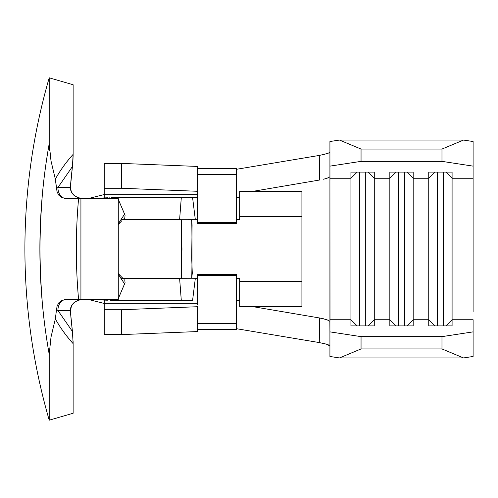 <?xml version="1.0" encoding="UTF-8"?>
<svg xmlns="http://www.w3.org/2000/svg" width="498" height="498" viewBox="0 0 498 498"><rect width="100%" height="100%" fill="white"/><g stroke="black" fill="none" stroke-linecap="round" stroke-linejoin="round"><path stroke-width="0.75" d="M73.131 343.558L73.131 413.253L73.131 343.62L72.422 331.438L70.417 311.63A495.535 337.955 90 0 0 72.422 331.438L57.911 310.472L70.367 310.472L70.417 311.63L70.367 310.472L57.911 310.472L56.511 309.775L57.127 305.928L58.926 302.697L61.771 300.518L65.3 299.609L78.603 299.578A563.288 563.288 0 0 1 78.603 198.422L65.3 198.391L61.777 197.482L58.932 195.309L57.127 192.079L55.334 179.118L50.989 160.842L55.334 179.118C60.134 170.478 66.066 162.236 73.131 154.38L72.957 160.207M72.932 337.283L72.951 337.7M73.131 413.253L49.215 420.188L49.215 354.358C45.99 336.063 43.662 318.571 42.224 301.888L40.475 275.469L39.89 249L40.475 222.531L42.224 196.112C43.662 179.429 45.99 161.937 49.215 143.642L49.215 77.812L49.215 143.642A599.729 599.729 0 0 0 39.89 249L24.9 249L39.89 249A599.729 599.729 0 0 0 49.215 354.358L50.989 337.152L55.334 318.882L56.511 309.775L55.334 318.882L50.989 337.152L49.215 354.358L49.215 420.188L73.131 413.253L73.131 343.62C66.066 335.764 60.134 327.522 55.334 318.882C60.383 327.877 66.315 336.119 73.131 343.62L73.088 340.8M78.086 197.7L74.165 195.477C71.625 193.149 70.361 190.497 70.367 187.528C70.361 190.497 71.625 193.149 74.165 195.477L71.401 191.942L70.367 187.528L57.911 187.528L70.367 187.528L72.422 166.562A495.535 337.955 90 0 0 70.417 186.37L70.367 187.528L70.417 186.37A495.535 337.955 90 0 1 72.422 166.562L73.131 154.38L73.131 84.747L73.131 154.38L73.131 84.747L73.131 154.38L73.131 84.747L49.215 77.812C33.049 133.732 24.944 190.79 24.9 249C24.944 307.21 33.049 364.268 49.215 420.188M49.215 150.384L49.215 143.642L50.989 160.842M73.088 157.194L73.131 154.38C66.315 161.881 60.383 170.123 55.334 179.118L56.511 188.225L57.911 187.528L72.422 166.562L72.963 160.169M72.957 337.806L72.422 331.438A495.535 337.955 90 0 1 70.417 311.63L71.401 306.058L74.165 302.523C71.625 304.851 70.361 307.503 70.367 310.472L70.417 311.63M72.963 337.831L72.422 331.438L57.911 310.472L56.511 309.775L57.127 305.928L58.926 302.697L61.771 300.518L65.3 299.609L117.883 299.578M72.422 166.562L57.911 187.528A10.894 7.968 90 0 0 65.3 198.391L61.777 197.482L58.932 195.309L57.127 192.079L56.511 188.225L57.911 187.528A10.894 7.968 -90 0 0 65.3 198.391L117.883 198.422M80.925 299.578L118.275 299.578L118.275 198.422L80.925 198.422L80.925 299.578L78.603 299.578A563.288 563.288 0 0 1 78.603 198.422L80.925 198.422L80.925 299.578M82.394 198.422L78.03 197.681L81.921 198.416M65.3 299.609A10.894 7.968 -90 0 0 57.911 310.472A10.894 7.968 90 0 1 65.3 299.609M81.921 299.584L78.03 300.319L74.165 302.523L78.086 300.3M70.417 186.37L70.367 187.559M125.06 282.702L118.275 298.663L124.593 283.91L118.275 274.242L124.593 283.91L125.06 282.702L124.761 279.969M93.244 299.578L107.394 300.226L93.244 299.578M111.926 299.578L110.93 299.908M93.244 198.422L107.394 197.774L93.244 198.422M125.066 215.304L124.6 214.103L118.275 223.795L124.6 214.103L118.275 199.337L125.066 215.304L124.774 218.024L123.703 218.989L124.774 218.024M111.228 197.376L192.558 197.376L195.334 219.699L197.644 219.699L195.334 219.699L192.558 197.376L197.644 197.376L111.228 197.376M121.431 278.301L179.604 278.301L181.316 300.624L192.558 300.624L195.334 278.301L197.644 278.301L195.334 278.301L192.558 300.624L110.649 300.624L181.316 300.624L179.604 278.301L122.962 278.301M120.858 278.301L122.159 278.407M179.604 278.301L181.552 278.276L181.284 272.182L181.963 248.969L181.135 224.903L181.546 219.724L121.294 219.699L179.604 219.699L181.316 197.376L179.604 219.699L181.546 219.724L181.552 278.276L191.724 278.258L192.284 273.141L191.705 257.964L192.091 224.853L191.593 219.992L195.334 219.699L181.546 219.724L191.724 219.743C192.029 230.138 192.116 267.837 191.724 278.258L179.604 278.301M239.663 197.376L236.55 197.376L239.663 197.376M301.913 219.686L301.913 216.169L239.663 216.443L301.913 216.169L301.913 191.369L301.913 216.169L239.663 216.169L239.663 191.369L301.913 191.369L239.663 191.369L239.663 219.699L236.55 219.699L239.663 219.699L239.663 216.443L301.913 216.443L301.913 281.557L239.663 281.557L239.663 278.301L236.55 278.301L239.663 278.301L239.663 281.557L301.913 281.557L239.663 281.831L301.913 281.831L301.913 306.631L239.663 306.631L239.663 281.831L239.663 306.631L301.913 306.631L301.913 278.314M239.663 300.624L236.55 300.624L239.663 300.624M195.334 278.301L191.724 278.258L195.334 278.301M112.66 299.578L112 300.381M112.15 198.521L109.33 197.818M108.078 197.756L107.394 197.774M104.269 194.531L88.769 198.422L104.269 194.531M88.769 299.578L104.269 303.469L88.769 299.578M197.644 174.344L236.55 174.344L236.55 168.542L197.644 168.542L236.55 168.542L236.55 223.67L197.644 223.67L197.644 166.444L197.644 222.6L236.55 222.6L197.644 222.6L197.644 223.67L236.55 223.67L236.55 174.344L197.644 174.344M236.55 329.458L197.644 329.458L236.55 329.458L236.55 323.656L197.644 323.656L236.55 323.656L236.55 275.4L197.644 275.4L197.644 274.33L236.55 274.33L197.644 274.33L197.644 275.4L236.55 275.4L236.55 329.458M197.644 305.025L197.644 275.4L197.644 305.025M104.269 334.594L121.388 334.594L197.644 331.556L197.644 306.712L121.388 309.75L121.388 334.594L104.269 334.594L104.269 309.75L121.388 309.75L104.269 309.75L104.269 303.338L197.644 303.338L104.269 303.338L104.269 300.082L104.269 334.594M236.55 274.33L236.55 275.4L236.55 274.33M329.857 321.135L329.925 331.867L361.05 336.636L441.975 336.636L473.1 331.867L473.1 319.741L452.091 319.741L452.091 325.91L428.747 325.91L428.747 319.741L413.184 319.741L413.184 325.91L389.841 325.91L389.841 319.741L374.278 319.741L374.278 325.91L350.934 325.91L350.934 319.741L329.925 319.741L329.925 356.475L339.487 357.938L329.925 356.475L329.925 331.867L361.05 336.636L361.05 348.936L339.487 357.938L463.538 357.938L339.487 357.938L361.05 348.936L441.975 348.936L361.05 348.936L361.05 336.636L441.975 336.636L473.1 331.867L473.1 356.475L463.538 357.938L441.975 348.936L441.975 336.636L441.975 348.936L463.538 357.938L473.1 356.475L473.1 319.741L452.091 319.741L452.091 178.259L473.1 178.259L473.1 311.549M428.747 319.741L413.184 319.741L413.184 178.259L428.747 178.259L428.747 325.91L452.091 325.91L452.091 319.741L445.853 325.91L452.091 319.741L452.091 178.259L473.1 178.259L473.1 166.133L441.975 161.364L361.05 161.364L329.925 166.133L329.925 178.259L350.934 178.259L350.934 319.741L329.925 319.741L329.925 178.259L350.934 178.259L350.934 172.09L374.278 172.09L374.278 178.259L389.841 178.259L389.841 319.741L374.278 319.741L374.278 178.259L389.841 178.259L389.841 172.09L413.184 172.09L413.184 178.259L428.747 178.259L428.747 172.09L452.091 172.09L452.091 178.259L445.853 172.09L452.091 178.259L452.091 172.09L428.747 172.09L428.747 178.259L434.984 172.09L428.747 178.259L428.747 319.741L434.984 325.91L428.747 319.741M121.388 188.25L197.644 191.288L121.388 188.25L104.269 188.25L121.388 188.25L121.388 163.406L121.388 188.25M197.644 166.444L121.388 163.406L104.269 163.406L121.388 163.406L197.644 166.444M197.644 194.662L104.269 194.662L104.269 163.406L104.269 194.662L197.644 194.662M329.944 180.413L329.925 141.525L329.925 166.133L361.05 161.364L361.05 149.064L339.487 140.062L329.925 141.525L339.487 140.062L463.538 140.062L473.1 141.525L473.1 166.133L441.975 161.364L441.975 149.064L361.05 149.064L361.05 161.364L441.975 161.364L441.975 149.064L463.538 140.062L339.487 140.062L361.05 149.064L441.975 149.064L463.538 140.062L473.1 141.525L473.1 186.451M323.364 343.371L326.806 344.292C328.941 345.008 329.981 345.568 329.925 345.979L326.806 344.292L319.293 342.568L236.55 328.717L319.293 342.568L319.542 317.979L252.772 306.631L319.542 317.979L327.005 319.716M236.55 169.283L319.293 155.432L236.55 169.283M323.358 154.629L329.11 152.793L329.925 152.021C329.981 152.432 328.941 152.998 326.8 153.708L319.293 155.432L319.542 180.021L252.772 191.369L319.542 180.021L319.293 155.432M326.788 319.648L329.925 321.335L329.993 319.056L329.925 181.421M326.949 178.296L329.857 176.865M323.538 179.224L326.85 178.334M104.269 197.918L104.269 194.662L104.269 197.918M121.388 334.594L121.388 309.75L197.644 306.712L197.644 331.556L121.388 334.594M396.078 325.91L389.841 319.741L389.841 325.91L413.184 325.91L413.184 319.741L406.947 325.91L413.184 319.741L413.184 178.259L406.947 172.09L413.184 178.259L413.184 172.09L389.841 172.09L389.841 178.259L396.078 172.09L389.841 178.259L389.841 319.741L396.078 325.91M398.4 172.09L398.4 325.91L398.4 172.09M404.625 172.09L404.625 325.91L404.625 172.09M357.172 325.91L350.934 319.741L350.934 325.91L374.278 325.91L374.278 319.741L368.041 325.91L374.278 319.741L374.278 178.259L368.041 172.09L374.278 178.259L374.278 172.09L350.934 172.09L350.934 178.259L357.172 172.09L350.934 178.259L350.934 319.741L357.172 325.91M359.494 172.09L359.494 325.91L359.494 172.09M365.719 172.09L365.719 325.91L365.719 172.09M437.306 172.09L437.306 325.91L437.306 172.09M443.531 172.09L443.531 325.91L443.531 172.09M319.293 342.568L319.542 317.979L323.526 318.77M118.275 224.542L121.892 220.664M118.275 273.502L121.829 277.299M124.176 279.347L121.923 277.38"/></g></svg>

